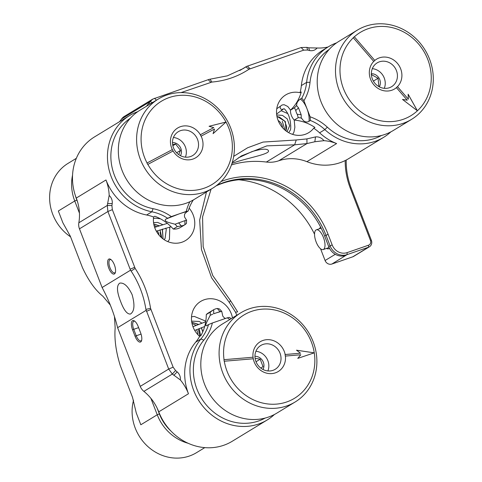<?xml version="1.0" encoding="UTF-8"?>
<svg xmlns="http://www.w3.org/2000/svg" width="482" height="482" viewBox="0 0 482 482"><rect width="100%" height="100%" fill="white"/><g stroke="black" fill="none" stroke-linecap="round" stroke-linejoin="round"><path stroke-width="0.72" d="M345.184 160.554A71.354 65.082 58.7 0 0 350.281 188.149L370.477 240.494A3.826 3.494 -121.3 0 1 368.543 245.199L347.1 252.622A12.183 11.11 -121.3 0 1 332.182 244.94L328.085 234.324A85.278 77.783 58.7 0 0 221.093 181.509M77.566 201.91L76.867 200.102A42.464 38.735 -121.3 0 1 75.469 195.867M171.056 431.155A42.464 38.735 -121.3 0 1 159.355 413.881L157.132 408.103M332.182 244.94L330.068 245.832L325.971 235.216A83.537 76.198 58.7 0 0 216.761 185.371M328.085 234.324L324.633 236.029L328.73 246.651L330.068 245.832A13.924 12.701 58.7 0 0 347.112 254.61L347.1 252.622M346.221 160.03A69.613 63.497 58.7 0 0 351.179 187.998L371.375 240.343A5.567 5.079 -121.3 0 1 369.453 246.766A5.567 5.079 -121.3 0 1 368.555 247.194L347.112 254.61L345.775 255.43A13.924 12.701 58.7 0 1 328.73 246.651M72.547 175.135A44.205 40.319 58.7 0 0 74.752 200.994L76.867 200.102M159.355 413.881L157.24 414.773L150.914 398.373M79.44 213.146L74.752 200.994L58.34 210.989L62.895 222.805L70.324 236.186L82.518 267.781C88.555 280.717 95.346 290.206 102.895 296.243L110.33 305.106M114.469 316.547L115.156 328.013C114.258 339.214 115.975 351.788 120.319 365.742L132.508 397.337L136.267 412.954L140.828 424.769L157.24 414.773A44.205 40.319 58.7 0 0 188.131 443.271M324.633 236.029A83.537 76.198 58.7 0 0 216.117 185.865M368.543 245.199L368.555 247.194L352.752 256.816L331.911 264.028L345.775 255.43M76.325 158.331L68.022 163.392A44.205 40.319 58.7 0 0 70.583 236.849M133.538 400.253A44.205 40.319 58.7 0 0 149.324 447.808A44.205 40.319 58.7 0 0 196.493 452.682L204.796 447.621M352.752 256.816A5.567 5.079 58.7 0 0 353.649 256.394L369.453 246.766M335.285 254.309L325.091 260.515A5.567 5.079 58.7 0 0 331.911 264.028M238.789 179.78A92.586 84.452 -121.3 0 1 314.547 234.216M325.091 260.515L320.56 248.778M326.519 248.411A11.484 4.621 -109.1 0 0 328.682 248.766A11.484 4.621 -109.1 0 0 329.465 248.26M320.554 227.269L319.144 228.86M76.264 198.066L105.98 179.973A53.044 48.387 58.7 0 0 146.612 215.002L151.878 211.797A53.044 48.387 -121.3 0 1 108.89 169.116A53.044 48.387 -121.3 0 1 129.55 115.572L94.574 136.87A53.044 48.387 -121.3 0 0 76.264 198.066A45.091 41.127 -121.3 0 1 78.837 222.78A11.05 10.08 58.7 0 0 79.464 228.836L107.902 211.52L130.52 270.209L102.106 287.513L79.464 228.836M130.52 270.209L131.104 271.035C138.828 282.844 143.763 295.629 145.901 309.39L168.688 369.049L140.25 386.365L117.608 327.688C114.258 313.993 109.095 300.599 102.106 287.513M140.25 386.365A11.05 10.08 58.7 0 0 143.895 391.378A45.091 41.127 -121.3 0 1 158.753 411.839A53.044 48.387 -121.3 0 0 232.24 441.265L267.221 419.967A53.044 48.387 -121.3 0 1 202.952 406.386A53.044 48.387 -121.3 0 1 200.94 338.954L195.68 342.154A53.044 48.387 58.7 0 0 188.468 393.746L158.753 411.839M231.456 164.922A95.484 87.091 -121.3 0 1 266.359 162.042A31.101 28.366 58.7 0 0 278.68 160.795A45.091 41.127 -121.3 0 1 306.901 161.663A53.044 48.387 -121.3 0 0 348.643 158.656L383.618 137.358A53.044 48.387 -121.3 0 1 324.85 129.616L319.59 132.821A53.044 48.387 58.7 0 0 336.623 143.564L306.901 161.663M121.591 118.97L150.029 101.654L152.77 99.093L124.338 116.409A11.05 10.08 58.7 0 0 121.591 118.97A45.091 41.127 -121.3 0 1 119.434 121.735M108.812 268.233A7.959 3.199 -109.1 0 0 115.264 272.83A7.959 3.199 -109.1 0 0 114.62 265.486A7.959 3.199 -109.1 0 0 110.589 259.322A7.959 3.199 -109.1 0 0 107.739 260.925A7.959 3.199 -109.1 0 0 108.812 268.233M146.028 310.39L117.608 327.688M120.669 301.624C123.91 310.215 127.17 314.354 130.447 314.041C134.442 311.414 135.002 304.949 132.116 294.647C128.152 286.308 124.025 282.47 119.747 283.127C116.457 285.513 116.765 291.676 120.669 301.624M132.574 329.815L135.05 336.231A7.959 3.199 -109.1 0 0 141.503 340.828A7.959 3.199 -109.1 0 0 140.624 332.839L138.147 326.422A7.959 3.199 -109.1 0 0 134.351 320.904A7.959 3.199 -109.1 0 0 131.502 322.512A7.959 3.199 -109.1 0 0 132.574 329.815L133.743 329.32L136.219 335.737A6.995 2.814 -109.1 0 0 140.955 340.852A6.995 2.814 -109.1 0 0 141.672 340.232M143.895 391.378L172.333 374.062L180.382 379.973A45.091 41.127 -121.3 0 1 188.468 393.746M274.427 414.496A53.044 48.387 -121.3 0 1 267.221 419.967M236.807 315.246L235.535 312.228L237.644 311.878L230.486 300.599L212.779 275.59L203.157 246.663L202.585 216.858L211.08 189.167M232.288 162.41L241.482 155.873L266.871 145.871L294.647 144.823L266.359 162.042M231.987 163.362L233.637 162.777C249.212 157.524 270.492 154.059 268.414 150.589C267.112 148.432 261.642 148.763 252.014 151.589L238.325 157.897M278.68 160.801L306.962 143.576L314.836 141.75L323.94 140.672A45.091 41.127 -121.3 0 1 336.623 143.564M308.986 121.331L310.378 120.482L310.107 116.795L307.01 108.769C308.793 113.571 309.45 117.759 308.986 121.331C307.275 122.332 305.474 122.157 303.588 120.801L301.358 118.006A45.091 41.127 -121.3 0 0 298.268 117.632L294.243 120.084A45.091 41.127 58.7 0 1 314.957 127.441L313.716 128.194A22.106 20.16 -121.3 0 1 308.715 132.664A22.106 20.16 -121.3 0 1 280 124.272A22.106 20.16 -121.3 0 1 285.73 94.906A22.106 20.16 -121.3 0 1 289.29 93.231A22.106 20.16 -121.3 0 1 300.021 92.701A45.091 41.127 58.7 0 0 301.358 85.579A53.044 48.387 -121.3 0 1 323.181 49.947L328.441 46.742A53.044 48.387 -121.3 0 1 336.611 42.85M301.358 85.579L306.624 82.374A53.044 48.387 -121.3 0 1 328.441 46.742M390.83 131.887A53.044 48.387 -121.3 0 1 383.618 137.358M328.025 46.995A45.091 41.127 -121.3 0 1 317.12 47.995L308.721 47.82L306.889 47.369L301.117 47.531L246.507 66.438L239.735 70.559M246.507 66.438L243.187 68.583L227.347 75.837L209.122 79.373L152.77 99.093M152.523 102.564L150.029 101.654L146.45 106.263M129.55 115.572A53.044 48.387 -121.3 0 1 137.719 111.685M105.98 179.973A45.091 41.127 -121.3 0 1 109.173 195.439L107.275 205.465L78.837 222.78M265.142 418.075A50.393 45.965 -121.3 0 1 205.073 403.434A50.393 45.965 -121.3 0 1 203.808 340.172L200.94 338.954A45.091 41.127 -121.3 0 0 208.543 324.555L207.152 325.404C205.471 326.471 205.344 325.386 206.76 322.139L210.188 315.318A45.091 41.127 -121.3 0 0 210.291 312.113L206.272 314.565A45.091 41.127 58.7 0 1 200.886 335.635L199.65 336.394A22.106 20.16 -121.3 0 1 200.663 301.431A22.106 20.16 -121.3 0 1 204.229 299.75A22.106 20.16 -121.3 0 1 232.475 317.885M189.161 208.17A22.106 20.16 -121.3 0 1 185.582 240.518A22.106 20.16 -121.3 0 1 163.109 238.958A22.106 20.16 -121.3 0 1 153.571 216.984L154.812 216.231A45.091 41.127 58.7 0 1 173.273 229.052L177.298 226.6A45.091 41.127 -121.3 0 0 175.032 224.22L168.26 222.377C165.115 221.142 164.398 220.015 166.097 219.009L178.786 214.008L171.321 216.593L166.097 219.009M294.243 120.084A13.424 12.243 -121.3 0 1 290.435 110.215A45.091 41.127 58.7 0 0 301.262 91.942L300.021 92.701M109.173 195.439A8.839 8.061 -121.3 0 1 112.228 203.567L111.92 205.591L107.275 205.465L107.902 211.52L112.342 209.646L135.153 268.408C143.154 280.723 148.287 294.032 150.559 308.329L173.128 367.176L168.688 369.049L172.333 374.062L175.562 370.538L177.177 371.899A8.839 8.061 -121.3 0 1 180.382 379.973M111.089 259.684A6.995 2.814 -109.1 0 0 110.143 259.635A6.995 2.814 -109.1 0 0 109.98 267.739A6.995 2.814 -109.1 0 0 114.716 272.854A6.995 2.814 -109.1 0 0 115.433 272.234M134.852 321.265A6.995 2.814 -109.1 0 0 133.906 321.223A6.995 2.814 -109.1 0 0 133.743 329.32L138.617 327.633M111.92 205.591L112.342 209.646M173.128 367.176L175.562 370.538M195.68 342.154A45.091 41.127 58.7 0 0 199.65 336.394M235.535 312.228L229.318 302.437L211.658 277.903L201.458 249.549L199.675 220.003L206.459 191.981M233.698 156.355L247.646 147.763L263.058 142.07L296.231 139.985L306.926 138.9L315.511 136.912A9.369 8.549 -121.3 0 1 323.94 140.672M319.59 132.821A45.091 41.127 58.7 0 0 313.716 128.194M317.12 47.995A8.839 8.061 -121.3 0 1 309.546 50.526L307.57 50.038L303.708 50.146L249.043 69.215C237.855 76.578 225.474 80.862 211.905 82.067L181.039 92.604M153.571 216.984A45.091 41.127 58.7 0 0 146.612 215.002M231.288 318.608A45.091 41.127 -121.3 0 1 229.281 317.379L227.305 317.819A47.742 43.549 58.7 0 0 229.836 319.494M220.497 311.48L216.858 312.673L221.738 311.324L222.798 316.162L224.498 318.018L225.546 318.427M221.738 311.324A45.091 41.127 -121.3 0 1 219.473 308.938L217.298 308.468A13.424 12.243 -121.3 0 0 213.659 309.727A47.742 43.549 -121.3 0 1 213.665 313.776L216.858 312.673L213.665 313.776M296.231 139.985L294.647 144.823L306.962 143.576L306.926 138.9M230.486 300.593L229.318 302.437M315.511 136.912L314.836 141.75M310.378 120.482A45.091 41.127 -121.3 0 1 324.85 129.616L327.338 127.17A50.393 45.965 -121.3 0 0 381.545 135.466M301.268 118.307L301.142 114.692A47.742 43.549 -121.3 0 0 297.243 114.367A13.424 12.243 -121.3 0 1 295.737 110.456L294.46 107.763L290.435 110.215M310.022 82.295L306.624 82.374A45.091 41.127 -121.3 0 1 301.78 98.189L300.388 99.039C302.901 100.792 305.112 104.04 307.01 108.769L303.913 100.744A47.742 43.549 58.7 0 0 310.022 82.295A50.393 45.965 -121.3 0 1 329.17 49.453M307.57 50.038L306.889 47.369M301.117 47.531L303.708 50.146M156.451 100.172L154.559 98.256M130.279 118.283A50.393 45.965 -121.3 0 0 112.469 169.134A50.393 45.965 -121.3 0 0 153.071 208.688L151.878 211.797A45.091 41.127 -121.3 0 1 167.489 218.159M206.272 314.565A13.424 12.243 -121.3 0 1 208.302 312.981L213.659 309.727M175.032 224.22L184.961 220.629A47.742 43.549 58.7 0 0 184.968 224.684L180.419 227.462A13.424 12.243 -121.3 0 1 173.273 229.052M210.291 312.113L213.098 310.059M210.188 315.318L212.707 314.18M208.543 324.555L212.375 322.988A47.742 43.549 -121.3 0 1 203.808 340.172M212.375 322.988L227.305 317.819M220.051 311.571A47.742 43.549 -121.3 0 1 217.298 308.468M298.268 117.632L297.243 114.367M310.107 116.795A47.742 43.549 -121.3 0 1 327.338 127.17M296.328 105.57L296.569 105.588A45.091 41.127 -121.3 0 1 294.46 107.763M295.737 110.456A47.742 43.549 58.7 0 0 298.497 107.829L296.569 105.588L296.864 103.371C297.533 101.563 298.701 100.117 300.388 99.039M178.575 222.841A47.742 43.549 -121.3 0 1 181.328 225.938L177.298 226.6M153.071 208.688A47.742 43.549 -121.3 0 1 171.321 216.593M189.872 201.729A47.742 43.549 58.7 0 0 186.251 211.423L178.786 214.008C183.166 212.508 185.847 211.779 186.835 211.833L188.227 210.983A45.091 41.127 -121.3 0 1 193.324 199.958M181.328 225.938A13.424 12.243 -121.3 0 0 184.968 224.684L186.48 223.425A45.091 41.127 -121.3 0 1 186.582 220.22L184.961 220.629M186.835 211.833L185.178 213.43C184.564 213.809 184.359 215.008 184.552 217.02L186.582 220.22M298.497 107.829L301.142 114.692M303.913 100.744L301.78 98.189M188.227 210.983L186.251 211.423M185.974 220.401L185.407 220.545M254.954 356.306A8.7 7.935 -121.3 0 1 262.588 360.681A8.7 7.935 -121.3 0 1 262.967 369.471M260.768 368.055L263.027 366.675L260.214 359.18L255.092 358.283M256.014 361.735L260.214 359.18M371.351 73.698A8.7 7.935 -121.3 0 1 378.991 78.072A8.7 7.935 -121.3 0 1 379.37 86.862M371.182 74.487L378.063 78.253L378.858 86.103L378.46 86.344M373.381 81.103L378.063 78.253M275.861 408.236A52.213 47.622 -121.3 0 1 219.599 360.626A52.213 47.622 -121.3 0 1 240.837 312.794A52.213 47.622 -121.3 0 1 308.667 332.622A52.213 47.622 -121.3 0 1 295.147 401.982A52.213 47.622 -121.3 0 1 275.861 408.236M240.837 312.794L222.557 323.922A52.213 47.622 58.7 0 0 204.205 383.274A52.213 47.622 58.7 0 0 257.581 419.364A52.213 47.622 58.7 0 0 276.867 413.11L295.147 401.982M224.046 359.668A48.73 44.446 -121.3 0 1 262.238 309.155A48.73 44.446 -121.3 0 1 314.264 352.842A48.73 44.446 -121.3 0 1 276.927 404.073A48.73 44.446 -121.3 0 1 224.287 361.229L224.196 361.253A48.803 44.513 58.7 0 1 223.955 359.686L253.056 357.228L223.955 359.686M224.287 361.229L253.261 358.783A17.406 15.876 58.7 0 0 271.836 373.592A17.406 15.876 58.7 0 0 285.404 356.071L300.786 354.77L297.762 358.385L314.264 352.842L296.496 350.191L300.539 353.21L285.163 354.505A17.406 15.876 58.7 0 0 266.588 339.696A17.406 15.876 58.7 0 0 253.02 357.222M253.261 358.783L253.303 358.795A17.334 15.81 -121.3 0 1 253.056 357.228M285.163 354.505L285.073 354.529A17.334 15.81 -121.3 0 1 285.314 356.09L285.404 356.071M270.095 370.947A13.924 12.701 58.7 0 0 275.234 369.278A13.924 12.701 58.7 0 0 278.837 350.782A13.924 12.701 58.7 0 0 260.75 345.498A13.924 12.701 58.7 0 0 255.858 361.325A13.924 12.701 58.7 0 0 270.095 370.947M300.539 353.21L285.073 354.529M314.228 352.854L296.526 350.215M267.89 370.935A13.924 12.701 58.7 0 0 255.912 351.257M349.293 107.197A52.213 47.622 -121.3 0 1 350.92 34.861A52.213 47.622 -121.3 0 1 357.24 30.185A52.213 47.622 -121.3 0 1 425.07 50.014A52.213 47.622 -121.3 0 1 411.55 119.373A52.213 47.622 -121.3 0 1 349.293 107.197M357.24 30.185L338.96 41.313A52.213 47.622 58.7 0 0 331.014 118.325A52.213 47.622 58.7 0 0 393.27 130.501L411.55 119.373M354.372 36.783A48.73 44.446 -121.3 0 1 418.635 44.085A48.73 44.446 -121.3 0 1 417.4 110.794A48.73 44.446 -121.3 0 1 353.119 104.594A48.73 44.446 -121.3 0 1 353.294 37.777L353.222 37.741A48.803 44.513 58.7 0 1 354.3 36.746L374.833 60.491L354.3 36.746M353.294 37.777L373.737 61.419A17.406 15.876 58.7 0 0 373.912 84.844A17.406 15.876 58.7 0 0 396.415 87.652L407.266 100.196L402.482 99.425L417.4 110.794L408.14 94.207L408.344 99.202L397.493 86.652A17.406 15.876 58.7 0 0 397.313 63.232A17.406 15.876 58.7 0 0 374.815 60.425M373.737 61.419L373.755 61.485A17.334 15.81 -121.3 0 1 374.833 60.491M397.493 86.652L397.427 86.615A17.334 15.81 -121.3 0 1 396.343 87.61L396.415 87.652M375.038 83.422A13.924 12.701 58.7 0 0 391.637 86.67A13.924 12.701 58.7 0 0 395.24 68.173A13.924 12.701 58.7 0 0 377.153 62.889A13.924 12.701 58.7 0 0 375.038 83.422M408.344 99.202L397.427 86.615M417.346 110.752L408.14 94.267M407.266 100.196L402.512 99.449M384.293 88.326A13.924 12.701 58.7 0 0 372.309 68.649M197.849 334.641A8.357 7.622 58.7 0 0 196.457 329.694M159.006 235.102A8.357 7.622 58.7 0 0 157.259 230.836M282.494 127.658A8.357 7.622 58.7 0 0 278.138 120.5M276.764 108.733L280.361 106.239C279.777 108.908 280.795 109.83 283.41 109.01L283.82 108.842C284.121 107.848 288.543 113.469 289.531 118.277C290.321 119.904 291.327 128.658 290.309 130.11L288.706 132.677M172.46 142.533A8.7 7.935 -121.3 0 1 180.093 146.902A8.7 7.935 -121.3 0 1 180.473 155.692M172.604 144.51L175.641 144.028L180.497 150.42L178.708 154.608M172.833 145.739L175.641 144.028M180.497 150.42L176.623 152.782M210.411 189.486A52.213 47.622 -121.3 0 1 143.009 165.163A52.213 47.622 -121.3 0 1 158.349 99.015A52.213 47.622 -121.3 0 1 226.178 118.843A52.213 47.622 -121.3 0 1 212.658 188.203A52.213 47.622 -121.3 0 1 210.411 189.486M158.349 99.015L140.069 110.149A52.213 47.622 58.7 0 0 125.826 178.292A52.213 47.622 58.7 0 0 192.131 200.614A52.213 47.622 58.7 0 0 194.379 199.337L212.658 188.203M147.058 162.982A48.73 44.446 -121.3 0 1 163.802 99.882A48.73 44.446 -121.3 0 1 226.004 122.048A48.73 44.446 -121.3 0 1 210.291 185.51A48.73 44.446 -121.3 0 1 147.829 164.392L147.745 164.44A48.803 44.513 58.7 0 1 146.98 163.024L172.357 149.577L146.98 163.024M147.829 164.392L173.092 151.005A17.406 15.876 58.7 0 0 195.023 158.162A17.406 15.876 58.7 0 0 201.121 136.147L214.532 129.037L213.074 133.659L226.004 122.048L209.061 126.272L213.761 127.628L200.355 134.737A17.406 15.876 58.7 0 0 178.418 127.579A17.406 15.876 58.7 0 0 172.321 149.589M173.092 151.005L173.122 150.987A17.334 15.81 -121.3 0 1 172.357 149.577M200.355 134.737L200.271 134.779A17.334 15.81 -121.3 0 1 201.042 136.189L201.121 136.147M192.143 155.843A13.924 12.701 58.7 0 0 192.746 155.505A13.924 12.701 58.7 0 0 196.349 137.008A13.924 12.701 58.7 0 0 178.262 131.719A13.924 12.701 58.7 0 0 174.466 149.89A13.924 12.701 58.7 0 0 192.143 155.843M213.761 127.628L200.271 134.779M226.004 122.048L209.074 126.278M213.074 133.653L225.98 122.06M185.401 157.156A13.924 12.701 58.7 0 0 173.418 137.484M325.013 245.308A10.441 4.199 70.9 0 1 323.199 249.562A10.441 4.199 70.9 0 1 315.812 241.066A10.441 4.199 70.9 0 1 316.367 229.824A10.441 4.199 70.9 0 1 322.03 234.439A10.441 4.199 70.9 0 1 325.013 245.308M371.375 240.343L370.477 240.494M350.281 188.149L351.179 187.998M130.164 269.209L134.605 267.335M135.153 268.408L131.104 271.035M145.901 309.39L150.559 308.329M150.866 309.486L146.432 311.36M135.05 336.231L141.051 334.062M173.827 375.321L177.177 371.899M308.721 47.82L309.546 50.526M247.447 66.106L250.031 68.721M249.043 69.215L245.766 66.938M211.905 82.067L210.08 79.289M210.815 82.295L208.23 79.681M148.938 103.112L150.553 103.763M107.558 203.585L112.228 203.567M191.987 323.428L196.102 325.326M199.126 328.603L200.681 335.761M191.758 322.235L198.512 324.362M201.47 327.7L202.826 331.712M192.945 326.694L205.7 321.765M154.071 225.437L156.626 226.63M160.006 229.878L161.819 237.933M153.758 224.003L159.174 225.757M162.44 229.095L163.073 238.927L162.283 229.143M282.289 121.193L284.88 130.013M276.921 116.295L285.362 121.548L286.037 130.947M191.523 316.837L194.258 316.403L205.796 321.157M191.607 321.151L199.162 321.434L201.825 323.115M199.825 336.279L198.596 329.857M191.77 322.319L198.337 324.434M201.331 327.754L202.759 331.875M194.734 330.441L204.657 326.525M192.939 326.676L205.706 321.747M153.427 218.442L155.499 218.177L160.422 218.804M169.772 227.07L169.435 239.476L167.844 241.633M153.559 222.672L157.596 222.413L162.723 224.648M165.663 228.137L166.266 229.444L165.079 238.548L164.007 239.578M153.782 224.106L158.976 225.823M160.096 232.234L161.102 237.301M156.325 231.185L171.116 226.769M154.638 227.371L167.308 223.383M281.307 110.77L287.736 113.577M276.71 114.975L282.452 115.385L287.278 118.915L289.646 125.838L287.073 131.682M285.983 130.905L286.73 126.874L284.639 121.036L279.554 117.15L276.969 116.542M283.41 109.01L276.608 114.029M280.361 106.239L282.042 104.998L284.097 104.69L287.784 106.492L290.556 110.101M294.207 120.036L294.87 127.242L293.93 132.213L292.658 134.388M323.199 249.562L329.098 247.519M316.367 229.824L321.163 228.167"/></g></svg>
